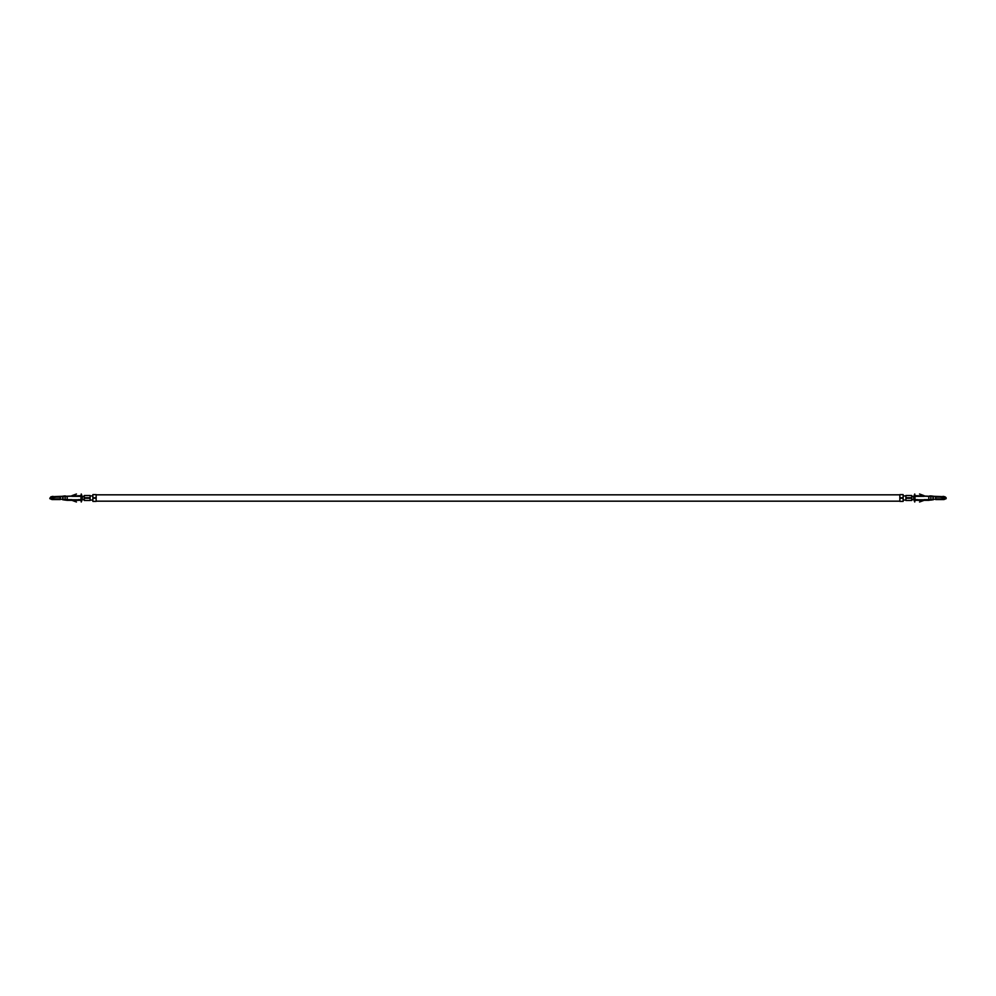 <?xml version="1.0" encoding="UTF-8"?>
<svg xmlns="http://www.w3.org/2000/svg" width="996" height="996" viewBox="0 0 996 996"><rect width="100%" height="100%" fill="white"/><g stroke="black" fill="none" stroke-linecap="round" stroke-linejoin="round"><path stroke-width="1.49" d="M911.701 500.054L911.701 495.946M905.912 495.946L903.696 495.946M903.148 494.825L903.148 501.175M92.852 501.175L92.852 494.825M84.299 500.054L84.299 495.946M82.643 498L81.261 498.411L81.261 497.589L82.643 498L81.323 497.664L81.323 498.336L82.456 498L81.261 497.589M62.661 496.269L51.02 496.73L50.049 497.863L63.781 496.182L60.283 496.979L60.283 499.021L53.174 499.569L60.283 499.021L67.193 500.341L80.987 500.341L81.261 501.996L81.809 500.627A0.834 0.834 0 0 0 80.987 499.793L83.888 499.581L84.299 500.303M84.299 495.697L83.888 496.419L67.193 496.207L80.987 495.659L81.261 494.004L81.809 495.373A0.834 0.834 0 0 1 80.987 496.207L78.286 496.207M65.226 495.896L62.773 496.182L67.193 496.207L67.193 499.793L63.781 499.27C62.362 498.423 62.362 497.577 63.781 496.73L66.234 496.444C64.815 494.825 64.815 501.175 66.234 499.556L65.238 500.104L67.193 500.341L80.987 499.793L80.987 496.344M84.299 497.701L90.088 497.701L90.088 495.51L84.299 495.51L84.299 500.49L85.681 500.465L84.299 500.49M87.885 495.51L86.777 495.51M90.088 497.701L90.088 500.49L85.681 500.49M90.088 500.49L88.993 500.49M90.088 498.299L84.299 498.299M96.164 501.312L96.164 494.688M73.443 495.659L76.443 494.004L71.936 495.659M71.936 496.207L67.193 496.344M71.936 500.341L76.443 501.996L73.443 500.341M78.286 499.793L71.936 499.793M60.283 499.569L52.004 499.556L49.8 498.623L52.29 499.021L50.572 498.212L51.618 497.328M60.283 497.116L52.228 497.116L52.228 498.884L50.472 498.212L51.63 498.685M60.283 496.431L51.02 496.73M90.088 497.975L84.299 497.975L90.088 498.025M78.286 496.344L71.936 496.344M65.238 500.104L62.661 499.731M92.852 501.312L92.852 494.688M92.852 497.975L96.164 497.975L92.852 498.025M92.852 497.751L96.164 497.751M92.852 498.249L96.164 498.249M53.174 496.431L52.29 496.431M60.283 498.884L52.29 498.884L52.29 496.705M52.29 499.569L53.174 499.569M81.261 498.411L82.456 498M914.739 498.411L914.739 497.589L913.357 498L914.739 498.411L913.544 498L914.677 497.664L914.677 498.336L913.544 498L914.739 497.589M933.339 496.269L944.98 496.73L945.951 497.863L932.219 496.182L935.717 496.979L935.717 499.021L942.826 499.569L935.717 499.021L928.807 500.341L915.013 500.341L914.739 501.996L914.191 500.627A0.834 0.834 0 0 1 915.013 499.793L912.112 499.581L911.701 500.303M911.701 495.697L912.112 496.419L928.807 496.207L915.013 495.659L914.739 494.004L914.191 495.373A0.834 0.834 0 0 0 915.013 496.207L917.714 496.207M930.774 495.896L933.227 496.182L929.766 495.896L932.219 496.73C933.638 497.577 933.638 498.423 932.219 499.27L928.807 500.341L915.013 499.793L915.013 496.344M911.701 497.701L905.912 497.701L905.912 495.51L911.701 495.51L911.701 500.49L910.319 500.465L911.701 500.49M905.912 497.701L905.912 500.49L910.319 500.49M905.912 498.299L911.701 498.299M905.912 500.49L907.007 500.49M908.115 500.465L909.224 500.49M899.836 501.312L899.836 494.688M922.557 495.659L919.557 494.004L924.064 495.659M924.064 496.207L928.807 496.344L928.807 499.793L929.766 499.556C931.185 501.175 931.185 494.825 929.766 496.444L928.807 496.344M924.064 500.341L919.557 501.996L922.557 500.341M917.714 499.793L924.064 499.793M935.717 499.569L943.996 499.556L946.2 498.623L943.71 499.021L945.428 498.212L944.382 497.328M944.37 498.685L945.54 498.199L943.772 498.884L943.71 496.431L946.088 497.577M905.912 497.975L911.701 497.975L905.912 498.025M917.714 496.344L924.064 496.344M903.148 501.312L903.148 494.688M903.148 497.975L899.836 497.975L903.148 498.025M903.148 497.751L899.836 497.751M903.148 498.249L899.836 498.249M935.717 496.431L943.71 496.705M942.826 496.431L943.71 496.431M943.71 499.569L942.826 499.569M914.677 498.336L914.677 497.664M80.987 499.656L78.286 499.656M71.936 499.656L67.193 499.656M49.912 498.423L51.07 499.021M51.07 496.979L52.203 496.705M915.013 499.656L917.714 499.656M924.064 499.656L928.807 499.656M930.774 500.104L933.339 499.731M935.717 498.884L943.71 498.884L943.71 497.116L935.717 497.116M946.088 498.423L944.93 499.021M944.93 496.979L943.797 496.705M905.912 500.054L903.696 500.054M96.164 501.175L899.836 501.175M96.164 494.825L899.836 494.825M92.304 495.946L90.088 495.946M92.304 500.054L90.088 500.054M90.088 495.51L88.993 495.51M85.681 495.51L84.299 495.51M87.885 500.49L86.777 500.49M92.852 494.614L96.164 494.614M92.852 501.386L96.164 501.386M81.323 498.336L81.323 497.664M905.912 495.51L907.007 495.51M908.115 495.51L909.224 495.51M910.319 495.51L911.701 495.51M903.148 494.614L899.836 494.614M903.148 501.386L899.836 501.386"/></g></svg>
